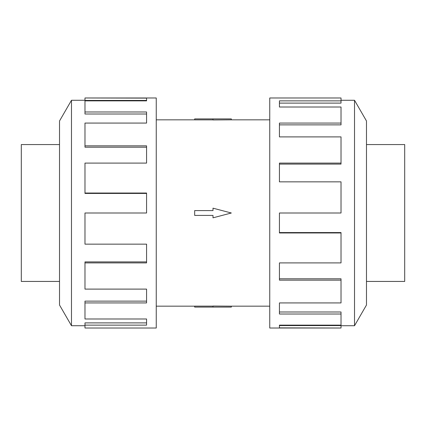 <?xml version="1.0" encoding="UTF-8"?>
<svg xmlns="http://www.w3.org/2000/svg" width="426" height="426" viewBox="0 0 426 426"><rect width="100%" height="100%" fill="white"/><g stroke="black" fill="none" stroke-linecap="round" stroke-linejoin="round"><path stroke-width="0.64" d="M231.329 119.834L213 119.956L213 118.902L231.329 118.902L231.329 119.834L269.754 119.834M213 119.866L194.671 119.866L194.671 118.902L213 118.902M366.477 144.563L404.7 144.563L404.7 281.437L366.477 281.437M59.523 281.437L21.3 281.437L21.3 144.563L59.523 144.563M354.523 325.72L366.477 305.016L366.477 120.984L354.523 100.28L354.523 325.72L341.024 325.72M341.024 163.094L341.024 136.895L279.424 136.895L279.424 123.071L341.024 123.071L341.024 107.011L279.424 107.011L279.424 100.866L341.024 100.866L341.024 97.98L269.754 97.98L269.754 328.02L341.024 328.02L279.424 327.876L279.424 325.134L341.024 325.134L341.024 314.015L279.424 314.015L279.424 302.929L341.024 302.929L341.024 280.143L279.424 280.143L279.424 262.906L341.024 262.906L341.024 232.974L279.424 232.974L279.424 213L341.024 213L341.024 181.849L279.424 181.849L279.424 163.094L341.024 163.094L341.024 164.095L279.424 164.095M341.024 232.974L341.024 232.575L279.424 232.575M341.024 280.143L341.024 278.801L279.424 278.801M341.024 314.015L341.024 311.992L279.424 311.992M279.424 325.134L279.424 325.581L341.024 325.581L341.024 327.876M71.477 100.28L59.523 120.984L59.523 305.016L71.477 325.72L71.477 100.28L84.976 100.28M84.976 262.906L84.976 289.105L146.576 289.105L146.576 302.929L84.976 302.929L84.976 318.989L146.576 318.989L146.576 325.134L84.976 325.134L84.976 328.02L156.246 328.02L156.246 97.98L84.976 97.98L146.576 98.124L146.576 100.866L84.976 100.866L84.976 111.985L146.576 111.985L146.576 123.071L84.976 123.071L84.976 145.857L146.576 145.857L146.576 163.094L84.976 163.094L84.976 193.026L146.576 193.026L146.576 213L84.976 213L84.976 244.151L146.576 244.151L146.576 262.906L84.976 262.906L84.976 261.905L146.576 261.905M84.976 193.026L84.976 193.425L146.576 193.425M84.976 145.857L84.976 147.199L146.576 147.199M84.976 111.985L84.976 114.008L146.576 114.008M146.576 100.866L146.576 100.419L84.976 100.419L84.976 98.124M84.976 302.929L84.976 301.129L146.576 301.129M84.976 325.134L84.976 322.892L146.576 322.892M341.024 123.071L341.024 124.871L279.424 124.871M341.024 100.866L341.024 103.108L279.424 103.108M194.671 210.588L213 210.588L213 208.176L231.329 213L213 217.824L213 215.412L194.671 215.412L194.671 210.588M213 307.098L231.329 307.098L231.329 306.166L213 306.044L213 307.098L194.671 307.098L194.671 306.134L213 306.134M156.246 119.834L194.671 119.834M71.477 325.72L84.976 325.72M354.523 100.28L341.024 100.28M156.246 306.166L194.671 306.166M231.329 306.166L269.754 306.166"/></g></svg>
